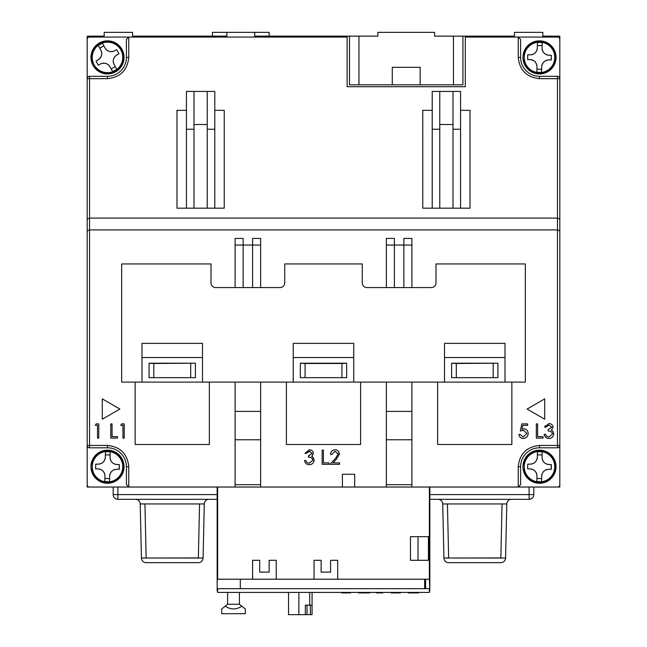 <?xml version="1.0" encoding="UTF-8"?>
<svg xmlns="http://www.w3.org/2000/svg" width="647" height="647" viewBox="0 0 647 647"><rect width="100%" height="100%" fill="white"/><g stroke="black" fill="none" stroke-linecap="round" stroke-linejoin="round"><path stroke-width="0.97" d="M226.846 37.073L226.846 36.135L132.554 36.135L132.554 32.35L104.191 32.35L104.191 36.135L87.175 36.135L87.175 487.037L342.409 487.037L342.409 474.275L354.693 474.275L354.693 487.037L559.825 487.037L559.825 36.135L542.809 36.135L542.809 32.35L514.446 32.35L514.446 36.135L462.928 36.135L462.928 84.814L349.493 84.814L349.493 36.135L254.732 36.135L254.732 37.073M429.373 566.909L429.843 566.909L429.843 487.037M217.157 487.037L217.157 588.657L217.627 588.657L217.627 592.434L429.373 592.434L429.373 588.657L217.627 588.657M424.642 579.202L337.677 579.202L337.677 560.294L330.593 560.294L330.593 572.11L321.138 572.11L321.138 560.294L314.046 560.294L314.046 579.202L276.237 579.202L276.237 560.294L269.144 560.294L269.144 572.11L259.69 572.11L259.69 560.294L252.605 560.294L252.605 579.202L240.312 579.202L240.312 588.657L424.642 588.657L424.642 579.202L429.373 579.202L429.373 487.037M429.373 591.018L429.843 591.018L429.373 579.202M226.846 36.135L226.846 32.35L269.144 32.35L269.144 36.135M254.732 36.135L254.732 32.35M349.493 36.135L377.856 36.135L377.856 32.35L434.574 32.35L434.574 36.135L462.928 36.135M429.843 588.657L429.843 566.909M226.846 32.35L212.426 32.35L212.426 36.135M358.948 36.135L358.948 84.814M392.268 84.814L392.268 67.328L420.154 67.328L420.154 84.814M453.474 84.814L453.474 36.135M243.151 287.575L243.151 245.043L252.605 245.043L252.605 287.575M243.151 245.043L243.151 238.428L235.112 238.428L235.112 245.043L243.151 245.043M260.636 245.043L260.636 238.428L252.605 238.428L252.605 245.043L260.636 245.043L260.636 287.575M394.395 287.575L394.395 245.043L403.849 245.043L403.849 287.575M394.395 245.043L394.395 238.428L386.364 238.428L386.364 245.043L394.395 245.043M411.888 245.043L411.888 238.428L403.849 238.428L403.849 245.043L411.888 245.043L411.888 287.575M518.231 466.713L520.592 466.713L520.592 484.676L518.231 487.037L518.231 466.713C519.565 453.87 526.658 446.778 539.501 445.443L557.463 445.443L557.463 229.92L559.825 230.898L559.825 39.443A2.362 2.362 0 0 0 557.463 37.073L465.29 37.073L465.29 86.706L347.132 86.706L347.132 37.073L89.537 37.073A2.362 2.362 0 0 0 87.175 39.443L87.175 484.676A2.362 2.362 0 0 0 89.537 487.037L128.769 487.037L126.408 484.676L126.408 466.713A18.909 18.909 0 0 0 107.499 447.805L89.537 447.805A2.362 2.362 0 0 1 87.175 445.443L107.499 445.443C120.342 446.778 127.435 453.87 128.769 466.713L128.769 487.037M518.231 487.037L557.463 487.037A2.362 2.362 0 0 0 559.825 484.676L559.825 445.443A2.362 2.362 0 0 1 557.463 447.805L557.463 445.443L559.825 445.443A2.362 2.362 0 0 1 557.463 447.805L539.501 447.805A18.909 18.909 0 0 0 520.592 466.713M314.046 579.202L337.677 579.202M252.605 579.202L276.237 579.202M217.627 487.037L217.627 579.202L240.312 579.202M209.353 382.11L209.353 444.497L135.15 444.497L135.15 382.11M360.605 382.11L360.605 444.497L286.395 444.497L286.395 382.11M511.85 382.11L511.85 444.497L437.647 444.497L437.647 382.11M312.841 460.615L312.873 460.235C312.347 458.076 310.892 457.081 308.506 457.235L308.506 455.779L309.46 455.706M310.091 451.315L308.506 451.323M308.506 455.779L312.145 453.458L309.29 451.234L306.322 453.418L305.06 453.369M312.315 455.957L311.757 456.378L313.593 458.044M313.043 457.292L314.143 460.114C313.795 462.993 312.161 464.514 309.234 464.683L307.867 464.522M314.143 460.114C313.795 462.993 312.161 464.514 309.234 464.683C306.581 464.538 305.004 463.147 304.511 460.502L305.78 460.502L306.888 462.468L309.258 463.236L312.873 460.235L312.598 459.087M333.674 449.997L335.13 449.778C337.742 449.972 339.174 451.38 339.408 453.992L336.545 459.079L332.995 462.872L339.594 462.872L339.594 464.32L329.962 464.32L336.173 457.688M335.453 458.456L338.138 454.105L337.985 453.191M523.463 430.271L520.334 430.999L521.789 423.906L527.604 423.906L527.604 425.362L522.784 425.362L522.024 429.09L523.69 428.815C526.504 429.066 527.992 430.619 528.154 433.458C527.928 436.555 526.286 438.221 523.205 438.456C520.738 438.254 519.298 436.919 518.886 434.452L520.156 434.452L523.286 437L526.884 433.401L523.463 430.271L522.816 430.312M523.69 428.815L525.21 429.05M523.205 438.456L521.927 438.278M553.767 433.49L553.783 433.878C553.436 436.757 551.802 438.286 548.882 438.456C546.23 438.31 544.653 436.911 544.151 434.274L545.421 434.274L546.537 436.232L548.899 437L552.514 434C551.988 431.848 550.532 430.845 548.146 430.999L548.146 429.543L551.786 427.222L548.931 424.998L545.971 427.182L544.693 427.182L545.227 425.734M544.693 427.182L548.915 423.542L550.136 423.704M548.915 423.542C551.325 423.672 552.708 424.901 553.056 427.23L551.406 430.15L552.077 430.522M551.406 430.15L552.942 431.355L553.783 433.878L553.533 435.342M548.882 438.456L547.508 438.286M545.421 434.274L546.691 436.345M559.825 78.667A2.362 2.362 0 0 0 557.463 76.306A2.362 2.362 0 0 1 559.825 78.667L557.463 78.667L557.463 76.306L539.501 76.306A18.909 18.909 0 0 1 520.592 57.397L520.592 39.443L518.231 37.073L518.231 57.397C519.581 70.224 526.674 77.316 539.501 78.667L557.463 78.667L557.463 229.92L89.537 229.92L87.175 230.898M235.112 487.037L235.112 382.11M260.636 382.11L260.636 487.037M386.364 487.037L386.364 382.11M411.888 382.11L411.888 487.037M235.112 287.575L235.112 245.043M260.636 411.411L235.112 411.411M386.364 287.575L386.364 245.043M411.888 411.411L386.364 411.411M559.825 219.082L557.463 218.104L89.537 218.104L89.537 78.667L107.499 78.667L107.499 76.306A18.909 18.909 0 0 0 126.408 57.397L126.408 39.443L126.408 57.397A18.909 18.909 0 0 1 107.499 76.306L89.537 76.306A2.362 2.362 0 0 0 87.175 78.667A2.362 2.362 0 0 1 89.537 76.306L89.537 78.667L87.175 78.667M87.175 445.443A2.362 2.362 0 0 0 89.537 447.805L89.537 218.104L87.175 219.082M107.499 78.667C120.326 77.316 127.419 70.224 128.769 57.397L128.769 37.073L126.408 39.443M418.027 536.662L428.427 536.662L428.427 560.294L418.027 560.294L418.027 536.662L410.465 536.662L410.465 560.294L418.027 560.294M354.693 487.037L342.409 487.037M102.299 398.884L102.299 419.207L119.905 409.05L102.299 398.884M544.701 419.207L544.701 398.884L527.095 409.05L544.701 419.207M97.503 425.362L95.319 425.362L96.152 423.906L98.773 423.906L98.773 438.092L97.503 438.092L97.503 425.362M117.495 438.092L110.774 438.092L110.774 423.906L112.044 423.906L112.044 436.636L117.495 436.636L117.495 438.092M122.954 425.362L120.771 425.362L121.604 423.906L124.224 423.906L124.224 438.092L122.954 438.092L122.954 425.362M305.78 460.502L306.888 462.468M305.052 453.418L309.274 449.778C311.684 449.9 313.059 451.129 313.415 453.466L311.757 456.378M328.87 464.32L322.141 464.32L322.141 450.142L323.411 450.142L323.411 462.872L328.87 462.872L328.87 464.32M338.138 454.105L335.065 451.234L331.774 454.509L330.504 454.509C330.738 451.63 332.283 450.053 335.13 449.778C337.742 449.972 339.174 451.38 339.408 453.992M543.059 438.092L536.331 438.092L536.331 423.906L537.608 423.906L537.608 436.636L543.059 436.636L543.059 438.092M548.146 429.543L551.786 427.222M548.899 437L552.514 434M260.636 439.774L235.112 439.774M411.888 439.774L386.364 439.774M193.995 91.429L207.226 91.429L207.226 208.172L193.995 208.172L193.995 91.429L186.433 91.429L186.433 208.172L176.979 208.172L176.979 110.338L186.433 110.338M214.788 110.338L224.242 110.338L224.242 208.172L214.788 208.172L214.788 91.429L207.226 91.429M186.433 208.172L193.995 208.172M207.226 208.172L214.788 208.172M439.774 91.429L453.005 91.429L453.005 208.172L439.774 208.172L439.774 91.429L432.212 91.429L432.212 208.172L422.758 208.172L422.758 110.338L432.212 110.338M460.567 110.338L470.021 110.338L470.021 208.172L453.005 208.172M432.212 208.172L439.774 208.172M453.005 91.429L460.567 91.429L460.567 208.172M193.995 129.246L186.433 129.246M207.226 129.246L214.788 129.246M193.995 124.515L207.226 124.515M439.774 129.246L432.212 129.246M460.567 129.246L453.005 129.246M439.774 124.515L453.005 124.515M425.589 579.202L425.589 588.657M408.314 592.434L410.158 592.434L410.158 592.911L408.314 592.911L408.314 592.434M350.496 592.434L350.496 592.911L341.802 592.911L341.802 592.434M369.777 592.434L369.777 592.911L369.138 592.434M367.019 592.434L367.019 592.911L369.138 592.911M360.12 592.434L360.12 592.911L367.019 592.911M358.64 592.434L358.64 592.911L360.12 592.911M382.692 592.434L382.692 592.911L376.328 592.911L376.328 592.434M400.38 592.434L400.38 592.911L391.047 592.911L391.047 592.434M418.488 592.434L418.488 592.911L415.099 592.911L415.099 592.434M413.579 592.911L411.872 592.911M416.239 592.434L416.239 592.911M410.158 592.911L415.099 592.911M225.172 606.207L221.711 608.981L221.711 613.704L245.342 613.704L245.342 608.981L241.881 606.207C236.309 609.814 230.736 609.814 225.172 606.207L227.615 604.249L239.43 604.249L241.881 606.207M227.615 592.434L227.615 604.249M239.43 592.434L239.43 604.249M288.522 592.434L288.522 614.65L298.865 614.65L298.865 592.434M298.865 614.65L305.335 614.65L305.335 605.196L309.703 605.196L309.703 592.434M307.026 605.196L307.026 614.65L305.335 614.65M312.064 592.434L312.064 614.65L310.366 614.65L310.366 605.196M312.064 605.196L309.703 605.196M310.366 614.65L307.026 614.65M217.157 588.657L217.157 591.018L217.627 591.018M527.637 59.532L527.734 54.809L530.095 54.849C534.398 54.502 536.8 52.181 537.325 47.902L537.431 42.573A14.97 14.97 0 0 1 542.154 42.662L542.049 47.999C542.396 52.294 544.717 54.704 548.996 55.221L551.357 55.27L551.317 57.632L551.268 59.993L548.907 59.945C544.604 60.3 542.194 62.613 541.676 66.9L541.571 72.229A14.97 14.97 0 0 1 536.848 72.141L536.953 66.803C536.598 62.508 534.285 60.098 529.998 59.581L527.637 59.532M554.859 57.704A15.358 15.358 0 0 0 539.8 42.039A15.358 15.358 0 0 0 524.143 57.098A15.358 15.358 0 0 0 539.202 72.755A15.358 15.358 0 0 0 554.859 57.704M541.571 72.229L541.676 66.9A7.093 7.093 0 0 1 548.907 59.945M551.074 59.993L551.317 57.632M537.431 42.573L537.366 45.541L542.097 45.63L542.049 47.999A7.093 7.093 0 0 0 548.996 55.221M542.097 45.63L542.154 42.662M537.325 47.708L537.325 47.902A7.093 7.093 0 0 1 530.095 54.849L527.734 54.809L527.685 57.171M541.628 69.261L536.905 69.164L536.953 66.803A7.093 7.093 0 0 0 529.998 59.581M536.905 69.164L536.848 72.141M524.321 55.035L524.078 55.035A15.601 15.601 0 0 1 547.969 44.303A15.601 15.601 0 0 1 547.969 70.499A15.601 15.601 0 0 1 524.078 59.767L524.321 59.767M556.04 57.397A16.539 16.539 0 0 0 539.501 40.858A16.539 16.539 0 0 0 522.954 57.397A16.539 16.539 0 0 0 539.501 73.944A16.539 16.539 0 0 0 556.04 57.397M98.287 65.169L96.007 61.028L98.077 59.888C101.628 57.437 102.558 54.227 100.875 50.256L98.304 45.589A14.97 14.97 0 0 1 102.444 43.309L105.016 47.975C107.467 51.525 110.677 52.464 114.64 50.773L116.711 49.633L118.991 53.774L116.921 54.914C113.371 57.365 112.441 60.575 114.131 64.546L116.703 69.213A14.97 14.97 0 0 1 112.562 71.493L109.99 66.819C107.539 63.269 104.329 62.338 100.358 64.029L98.457 65.072M120.957 49.997A15.358 15.358 0 0 0 100.099 43.939A15.358 15.358 0 0 0 94.041 64.805A15.358 15.358 0 0 0 114.907 70.855A15.358 15.358 0 0 0 120.957 49.997M116.703 69.213L114.131 64.546A7.093 7.093 0 0 1 116.921 54.914M118.991 53.774L117.851 51.703M105.768 49.083A7.093 7.093 0 0 0 114.64 50.773L114.81 50.676M105.016 47.975L102.444 43.309M98.304 45.589L99.735 48.185L103.876 45.905M100.778 50.086L100.875 50.256A7.093 7.093 0 0 1 99.185 59.136M98.077 59.888L96.007 61.028L97.147 63.099M115.271 66.617L111.13 68.889L109.99 66.819A7.093 7.093 0 0 0 100.358 64.029M111.13 68.889L112.538 71.453M93.168 62.929L92.966 63.05A15.601 15.601 0 0 1 108.308 41.82A15.601 15.601 0 0 1 121.377 64.514A15.601 15.601 0 0 1 95.319 67.142L95.53 67.021M121.838 49.14A16.539 16.539 0 0 0 99.242 43.066A16.539 16.539 0 0 0 93.168 65.654A16.539 16.539 0 0 0 115.756 71.736A16.539 16.539 0 0 0 121.838 49.14M346.663 377.662L300.337 377.662L300.337 363.202L346.663 363.202L346.663 377.662M341.931 377.662L341.931 363.485L305.069 363.485L305.069 377.662M346.663 363.202L341.931 363.485M305.069 363.485L300.337 363.202M353.747 382.11L525.324 382.11L525.324 263.944L435.989 263.944L435.989 282.852A4.723 4.723 0 0 1 431.266 287.575L366.986 287.575A4.723 4.723 0 0 1 362.255 282.852L362.255 263.944L284.745 263.944L284.745 282.852A4.723 4.723 0 0 1 280.014 287.575L215.734 287.575A4.723 4.723 0 0 1 211.011 282.852L211.011 263.944L121.676 263.944L121.676 382.11L353.747 382.11L353.747 343.355L293.253 343.355L293.253 382.11M444.497 343.355L505 343.355L505 357.532L444.497 357.532L444.497 343.355M142 343.355L202.503 343.355L202.503 357.532L142 357.532L142 343.355M202.503 382.11L202.503 357.532M142 382.11L142 357.532M505 382.11L505 357.532M444.497 382.11L444.497 357.532M497.907 363.202L497.907 377.662L451.59 377.662L451.59 363.202L497.907 363.202L456.313 363.485L456.313 377.662M353.747 357.532L293.253 357.532M195.41 363.202L195.41 377.662L149.093 377.662L149.093 363.202L195.41 363.202L153.816 363.485L153.816 377.662M153.816 363.485L149.093 363.202M190.687 377.662L190.687 363.485M456.313 363.485L451.59 363.202M493.184 377.662L493.184 363.485M95.643 468.84L95.732 464.117L98.093 464.166C102.396 463.81 104.806 461.497 105.324 457.211L105.429 451.881A14.97 14.97 0 0 1 110.152 451.978L110.047 457.308C110.402 461.61 112.715 464.012 117.002 464.538L119.363 464.578L119.266 469.31L116.905 469.261C112.602 469.609 110.2 471.93 109.675 476.208L109.569 481.538A14.97 14.97 0 0 1 104.846 481.449L104.951 476.119C104.604 471.817 102.283 469.407 98.004 468.889L95.643 468.84L95.732 464.117M122.857 467.013A15.358 15.358 0 0 0 107.798 451.355A15.358 15.358 0 0 0 92.141 466.414A15.358 15.358 0 0 0 107.2 482.072A15.358 15.358 0 0 0 122.857 467.013M109.569 481.538L109.634 478.57L104.903 478.481L104.846 481.449M116.905 469.261A7.093 7.093 0 0 0 109.675 476.208M119.072 469.301L119.363 464.578M110.152 458.634A7.093 7.093 0 0 0 113.112 463.276M114.341 463.964A7.093 7.093 0 0 0 117.002 464.538L117.188 464.538M110.047 457.308L110.152 451.978M105.429 451.881L105.372 454.849L110.095 454.946M105.372 454.849L105.324 457.211A7.093 7.093 0 0 1 99.428 464.061M104.854 474.785A7.093 7.093 0 0 0 101.894 470.143M100.657 469.463A7.093 7.093 0 0 0 98.004 468.889M104.951 476.119L104.903 478.481M92.319 464.352L92.084 464.352A15.601 15.601 0 0 1 115.975 453.62A15.601 15.601 0 0 1 115.975 479.807A15.601 15.601 0 0 1 92.084 469.075L92.319 469.075M124.046 466.713A16.539 16.539 0 0 0 107.499 450.166A16.539 16.539 0 0 0 90.96 466.713A16.539 16.539 0 0 0 107.499 483.252A16.539 16.539 0 0 0 124.046 466.713M527.734 464.117L527.637 468.84L527.734 464.117L530.095 464.166C534.398 463.81 536.8 461.497 537.325 457.211L537.431 451.881A14.97 14.97 0 0 1 542.154 451.978L542.049 457.308C542.396 461.61 544.717 464.012 548.996 464.538L551.357 464.578L551.317 466.94L551.268 469.31L548.907 469.261C544.604 469.609 542.194 471.93 541.676 476.208L541.571 481.538A14.97 14.97 0 0 1 536.848 481.449L536.953 476.119C536.598 471.817 534.285 469.407 529.998 468.889L527.831 468.849M554.859 467.013A15.358 15.358 0 0 0 539.8 451.355A15.358 15.358 0 0 0 524.143 466.414A15.358 15.358 0 0 0 539.202 482.072A15.358 15.358 0 0 0 554.859 467.013M541.571 481.538L541.628 478.57L536.905 478.481L536.848 481.449M547.572 469.358A7.093 7.093 0 0 0 542.93 472.318M542.251 473.555A7.093 7.093 0 0 0 541.676 476.208M551.268 469.31L551.163 464.578M542.146 458.634A7.093 7.093 0 0 0 545.106 463.276M546.343 463.964A7.093 7.093 0 0 0 548.996 464.538M542.049 457.308L542.154 451.978M537.431 451.881L537.366 454.849L542.097 454.946M537.325 457.025L537.325 457.211A7.093 7.093 0 0 1 536.751 459.871M531.422 464.061A7.093 7.093 0 0 0 536.064 461.101M536.905 478.481L536.953 476.119A7.093 7.093 0 0 0 533.888 470.143M532.659 469.463A7.093 7.093 0 0 0 529.998 468.889M524.321 464.352L524.078 464.352A15.601 15.601 0 0 1 547.969 453.62A15.601 15.601 0 0 1 547.969 479.807A15.601 15.601 0 0 1 524.078 469.075L524.321 469.075M556.04 466.713A16.539 16.539 0 0 0 539.501 450.166A16.539 16.539 0 0 0 522.954 466.713A16.539 16.539 0 0 0 539.501 483.252A16.539 16.539 0 0 0 556.04 466.713M429.843 499.322L529.1 499.322A4.723 4.723 0 0 0 533.824 494.599L533.824 487.037M113.176 487.037L113.176 494.599A4.723 4.723 180 0 0 117.9 499.322L217.157 499.322M511.51 499.322A4.723 4.723 0 0 0 506.787 503.948A4.723 4.723 -90 0 1 511.51 499.322L437.987 499.322A4.723 4.723 90 0 1 442.71 503.948L443.923 558.038L505.574 558.038L506.787 503.948L442.71 503.948L443.923 558.038A4.723 4.723 -90 0 0 448.646 562.655L500.851 562.655A4.723 4.723 90 0 0 505.574 558.038L500.851 558.038M135.49 499.322A4.723 4.723 90 0 1 140.213 503.948L141.426 558.038L203.077 558.038L204.29 503.948L140.213 503.948L141.426 558.038A4.723 4.723 -90 0 0 146.149 562.655L198.354 562.655A4.723 4.723 90 0 0 203.077 558.038L198.354 558.038M204.29 503.948A4.723 4.723 0 0 1 209.013 499.322A4.723 4.723 -90 0 0 204.29 503.948L203.077 558.038M146.149 558.038L198.354 557.932L199.559 503.948M448.646 558.038L500.851 557.932L502.056 503.948M144.944 503.948L146.149 557.932L141.426 558.038M447.441 503.948L448.646 557.932L443.923 558.038M411.888 484.676L386.364 484.676M260.636 484.676L235.112 484.676M539.501 445.443L539.501 447.805M128.769 466.713L126.408 466.713M107.499 445.443L107.499 447.805M539.501 76.306L539.501 78.667M520.592 57.397L518.231 57.397M126.408 57.397L128.769 57.397M554.754 57.696A15.261 15.261 0 0 1 539.202 72.658A15.261 15.261 0 0 1 524.24 57.098A15.261 15.261 0 0 1 539.8 42.144A15.261 15.261 0 0 1 554.754 57.696M120.868 50.045A15.261 15.261 0 0 1 114.859 70.774A15.261 15.261 0 0 1 94.13 64.757A15.261 15.261 0 0 1 100.148 44.028A15.261 15.261 0 0 1 120.868 50.045M122.76 467.013A15.261 15.261 0 0 1 107.2 481.966A15.261 15.261 0 0 1 92.246 466.414A15.261 15.261 0 0 1 107.798 451.452A15.261 15.261 0 0 1 122.76 467.013M554.754 467.013A15.261 15.261 0 0 1 539.202 481.966A15.261 15.261 0 0 1 524.24 466.414A15.261 15.261 0 0 1 539.8 451.452A15.261 15.261 0 0 1 554.754 467.013M529.1 487.037L529.1 494.599L429.843 494.599M217.157 494.599L117.9 494.599L117.9 487.037M529.1 499.322L529.1 494.599L533.824 494.599M113.176 494.599L117.9 494.599L117.9 499.322M506.787 503.948L505.574 558.038"/></g></svg>
